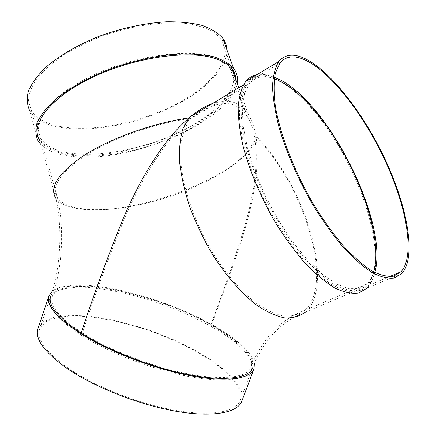 <?xml version="1.0" encoding="UTF-8"?>
<svg xmlns="http://www.w3.org/2000/svg" width="436" height="436" viewBox="0 0 436 436"><rect width="100%" height="100%" fill="white"/><g stroke="black" fill="none" stroke-linecap="round" stroke-linejoin="round"><path stroke-width="0.33" stroke-dasharray="2.18 1.64" d="M82.431 332.995C109.48 350.244 152.769 367.058 188.205 373.897C223.712 380.759 247.272 377.374 250.836 367.439C254.88 356.741 237.516 339.84 210.795 324.924C155.499 292.872 60.473 273.214 52.298 296.747C49.475 305.767 59.519 317.855 82.431 332.995C94.754 295.227 108.82 256.957 124.636 218.196C140.964 180.411 163.467 141.324 190.281 118.957L190.641 118.734C185.959 124.898 182.755 133.209 181.022 143.662L180.809 161.821C183.153 188.657 194.625 222.153 212.081 251.79C225.608 273.486 241.092 291.401 256.319 303.287C266.309 310.067 275.612 314.351 284.223 316.133C292.251 316.492 299.091 314.569 304.742 310.367C335.284 283.008 302.568 181.474 254.444 135.781C252.929 128.369 250.613 122.102 247.49 116.979C235.805 98.531 216.937 99.026 190.897 118.461C156.595 122.848 114.886 137.247 87.838 153.957C60.604 171.904 50.483 186.548 57.47 197.89L38.324 130.315C38.608 124.102 41.213 117.388 46.151 110.172C52.44 102.798 60.86 95.468 71.422 88.176C83.053 81.091 96.007 74.67 110.281 68.926C139.493 58.206 170.83 52.969 194.576 54.462C205.759 55.721 214.981 58.119 222.229 61.639L230.028 68.147C242.879 85.325 220.087 111.829 183.551 130.07C146.948 148.398 98.972 158.235 67.52 152.736C54.495 150.393 45.633 145.668 40.924 138.566M210.795 324.924C222.665 293.76 233.642 262.069 243.724 229.859C252.836 198.369 259.676 164.105 254.444 135.781C254.809 169.593 140.986 216.349 83.641 208.893C70.637 207.503 61.912 203.835 57.47 197.89C63.727 223.526 63.558 264.761 52.298 296.747M211.645 324.869C155.478 292.343 59.002 272.358 50.631 296.284C61.803 264.559 61.945 223.581 55.819 198.326C67.803 214.692 117.758 212.866 164.77 198.102C211.841 183.474 254.084 156.638 255.987 136.201C304.105 183.273 336.183 284.539 305.494 312.056C281.449 321.043 263.758 339.737 252.417 368.137C256.537 357.237 238.824 340.031 211.645 324.869C232.84 264.014 263.655 195.797 255.987 136.201C254.471 127.666 251.964 120.521 248.466 114.766C240.568 101.948 228.622 98.171 212.626 103.441M68.937 368.682C46.134 352.582 36.357 339.388 39.611 329.098L45.164 322.193C51.481 318.798 59.961 316.738 70.599 316.007C93.244 315.631 122.821 321.479 151.761 331.551C180.553 342.037 207.165 356.201 224.48 370.802C232.263 378.088 237.533 385.048 240.28 391.675L240.22 400.537C236.127 411.878 211.82 416.68 175.686 410.418C139.618 404.183 95.925 387.015 68.937 368.682M37.943 328.657L43.595 321.632L54.424 317.185L69.466 315.342L87.718 316.018L108.172 319.038L129.874 324.166L151.908 331.137L173.392 339.66L193.448 349.405L211.204 359.994L225.772 371.003L236.268 381.936L241.849 392.226L241.789 401.245M52.26 291.172L60.31 287.177L72.109 285.22L86.938 285.248L104.068 287.139L122.783 290.741L142.398 295.864L162.257 302.317L181.714 309.876L200.146 318.307L216.91 327.349L231.358 336.712L242.841 346.064L250.722 355.029L254.401 363.204M235.914 79.739L235.914 80.18C235.238 103.463 194.549 131.988 148.295 146.207C102.111 160.595 52.38 159.881 39.709 140.43L55.819 198.326M353.029 291.782C358.392 291.679 362.812 289.88 366.295 286.376C392.607 259.981 356.697 156.535 309.565 106.248C285.498 79.445 259.616 67.515 246.972 82.84L242.165 91.734C240.013 99.43 239.179 108.82 239.658 119.911C241.762 143.302 251.027 173.446 265.595 202.838C277.203 225.047 290.044 244.285 304.115 260.559C313.315 270.342 322.193 278.168 330.761 284.043C338.979 288.708 346.402 291.286 353.029 291.782M80.584 334.783C57.372 319.37 47.213 307.058 50.107 297.853L55.394 291.793C61.558 288.943 69.907 287.373 80.447 287.09C102.929 287.553 132.484 293.891 161.554 304.039C190.499 314.552 217.411 328.319 235.124 342.167C243.114 349.045 248.591 355.542 251.567 361.651L251.834 369.69C248.193 379.838 224.24 383.353 188.118 376.404C152.066 369.483 108.03 352.364 80.584 334.783M274.299 78.693C263.922 74.992 255.698 76.573 249.632 83.44L244.503 93.478L242.247 107.888L243.168 126.211L247.397 147.673L254.842 171.223L265.175 195.568L277.846 219.319L292.125 241.092L307.162 259.682L322.111 274.157L336.167 283.907L348.664 288.703L359.095 288.605L367.117 283.94C370.039 280.958 372.224 276.947 373.679 271.911M401.959 273.448L367.09 288.131C383.195 271.236 376.132 222.676 355.215 176.651C334.281 130.528 300.508 88.077 272.963 76.905C267.034 74.572 261.644 73.853 256.793 74.736M274.484 77.401C263.535 73.232 254.875 74.736 248.509 81.919C244.89 87.178 242.471 94.29 241.239 103.256C240.765 113.218 241.68 124.625 243.98 137.482C248.553 157.968 256.33 179.463 267.306 201.966C278.931 224.197 291.777 243.468 305.849 259.769C315.043 269.568 323.915 277.41 332.466 283.302C340.674 287.978 348.086 290.572 354.702 291.079C360.049 290.981 364.452 289.188 367.919 285.689C371.074 282.474 373.385 278.086 374.851 272.533M235.407 78.333C236.486 117.818 124.576 165.315 66.446 153.412C53.154 151.036 44.107 146.224 39.305 138.975C28.923 123.268 49.917 95.348 93.604 75.003C137.16 54.571 192.554 47.78 217.777 58.075C223.973 60.511 228.546 63.618 231.494 67.4L234.612 73.286M58.642 126.189C45.344 123.355 36.232 118.036 31.31 110.243L28.525 101.294C28.683 94.617 31.185 87.451 36.024 79.804C42.232 72.022 50.598 64.332 61.127 56.735C72.736 49.382 85.701 42.783 100.018 36.935C129.334 26.084 160.933 21.173 185.011 23.321C196.364 24.928 205.759 27.713 213.188 31.665L221.254 38.831C234.753 57.623 212.278 85.652 175.697 104.455C139.04 123.344 90.655 132.833 58.642 126.189M237.135 83.156C230.802 122.854 122.729 166.754 65.771 155.461C54.56 153.488 46.232 149.771 40.788 144.305M226.96 49.938C227.412 70.223 200.805 94.329 165.435 110.046C129.955 125.753 86.944 132.942 57.59 126.876C44.02 124.004 34.722 118.587 29.708 110.635L38.09 140.833M190.281 118.957L249.632 83.44M250.836 367.439C262.298 338.647 280.272 319.621 304.742 310.367L367.117 283.94M248.466 114.766L238.786 87.75M305.494 312.056L366.295 286.376M243.326 85.031L246.972 82.84M240.22 400.537L251.834 369.69M39.611 329.098L50.107 297.853M247.49 116.979L230.028 68.147M367.919 285.689L389.315 276.653M248.509 81.919L279.945 63.062M231.494 67.4L221.254 38.831M39.305 138.975L31.31 110.243"/><path stroke-width="0.65" d="M50.631 296.284C47.758 305.434 57.939 317.697 81.172 333.077C108.64 350.62 152.687 367.733 188.744 374.693C224.862 381.68 248.798 378.225 252.417 368.137M81.172 333.077C93.522 295.21 107.61 256.848 123.426 217.978C139.754 180.084 162.148 140.915 188.968 117.933L182.869 128.756C180.123 138.038 179.043 149.205 179.632 162.252C181.256 176.177 184.619 191.028 189.72 206.8C195.764 222.742 203.132 238.263 211.831 253.36C225.576 275.209 241.25 293.199 256.63 305.107C266.712 311.887 276.097 316.16 284.784 317.926C292.883 318.253 299.783 316.296 305.494 312.056M254.401 363.204L254.003 368.834L241.789 401.245C237.631 412.761 212.942 417.655 176.193 411.284C139.509 404.94 95.064 387.468 67.656 368.823C44.548 352.479 34.64 339.088 37.943 328.657L48.968 295.826L52.26 291.172M254.003 368.834C250.324 379.08 226.017 382.601 189.279 375.494C152.611 368.42 107.801 350.996 79.908 333.153C56.358 317.544 46.047 305.102 48.968 295.826M212.626 103.441C205.612 105.97 198.162 110.439 190.276 116.848L188.968 117.933C154.131 122.783 112.515 137.482 85.707 154.29C58.756 172.302 48.794 186.979 55.819 198.326M39.709 140.43C29.337 124.783 50.369 96.923 94.089 76.589C137.672 56.162 193.094 49.328 218.3 59.563C224.502 61.983 229.069 65.078 232.012 68.844C234.552 72.142 235.854 75.771 235.914 79.739M373.679 271.911C384.999 233.598 350.653 148.349 309.549 104.929C297.717 92.165 286.403 83.581 275.596 79.172L274.299 78.693M256.793 74.736C252.499 75.553 248.847 77.75 245.844 81.319C241.746 87.396 239.19 95.811 238.17 106.569C238.143 118.57 239.893 132.261 243.419 147.641C249.959 171.528 260.924 197.437 274.827 221.597C284.512 237.189 294.605 251.065 305.118 263.224C315.582 274.07 325.572 282.375 335.088 288.152C344.091 292.365 351.994 293.962 358.784 292.943L367.09 288.131M304.944 59.885C294.164 54.996 285.831 56.053 279.945 63.062L275.372 73.041C273.683 81.968 273.672 93.048 275.339 106.275C280.092 134.201 293.793 170.116 312.525 202.598C322.188 218.382 332.167 232.475 342.456 244.885C352.659 255.992 362.305 264.565 371.396 270.609C379.952 275.089 387.359 276.936 393.626 276.151L401.136 271.661C415.328 255.501 406.733 207.383 385.419 161.271C364.082 115.071 331.006 71.995 304.944 59.885M304.333 58.299C293.33 53.274 284.822 54.342 278.811 61.498C275.165 67.384 273.067 75.69 272.522 86.41C272.969 98.427 275.171 112.216 279.133 127.786C286.299 152.022 297.755 178.477 311.931 203.296C321.757 219.335 331.9 233.658 342.364 246.269C352.729 257.545 362.529 266.254 371.761 272.386C380.448 276.931 387.975 278.806 394.335 278.005L401.959 273.448C416.402 257.011 407.655 208.136 386.034 161.342C364.398 114.45 330.842 70.686 304.333 58.299M374.851 272.533C389.452 220.943 325.011 95.958 275.012 77.603L274.484 77.401M234.612 73.286L235.407 78.333M40.788 144.305L38.09 140.833C35.496 135.443 35.185 129.329 37.164 122.494C40.543 115.349 46.298 107.937 54.44 100.258C68.25 88.759 87.522 77.826 109.779 69.073C133.018 60.762 155.565 55.743 177.408 54.01C191.006 53.584 202.909 54.456 213.117 56.631C222.12 59.476 228.905 63.302 233.478 68.098C236.895 72.567 238.111 77.586 237.135 83.156M29.708 110.635C27.01 104.831 26.58 98.329 28.405 91.113C31.615 83.603 37.191 75.869 45.131 67.918C58.62 56.048 77.559 44.913 99.506 36.161C122.44 27.904 144.763 23.113 166.47 21.8C180.003 21.669 191.878 22.874 202.102 25.419C211.155 28.656 218.016 32.874 222.698 38.074C225.374 41.693 226.791 45.649 226.96 49.938M238.786 87.75L232.012 68.844M190.276 116.848L243.326 85.031M245.844 81.319L278.811 61.498M389.315 276.653L401.136 271.661M233.478 68.098L222.698 38.074"/></g></svg>
